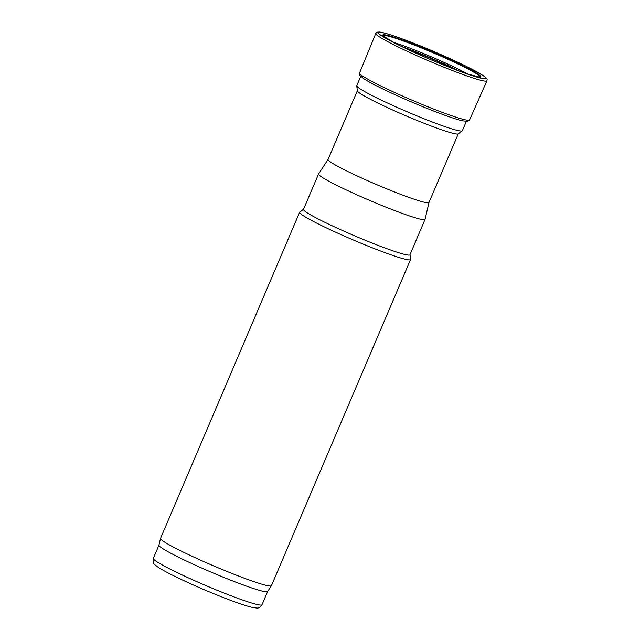 <?xml version="1.0" encoding="UTF-8"?>
<svg xmlns="http://www.w3.org/2000/svg" width="640" height="640" viewBox="0 0 640 640"><rect width="100%" height="100%" fill="white"/><g stroke="black" fill="none" stroke-linecap="round" stroke-linejoin="round"><path stroke-width="0.96" d="M466.296 121.48L462.352 130.704A57.392 4.256 -156.9 0 1 462.232 130.856L458.192 133.88A54.864 4.072 -156.9 0 1 413.504 119A54.864 4.072 -156.9 0 1 359.6 93.072A54.864 4.072 -156.9 0 1 357.36 90.864L356.744 85.856A57.392 4.256 -156.9 0 1 356.768 85.672L360.704 76.44M328.056 159.44L318.616 173.912A57.88 4.288 -156.9 0 0 318.584 173.968A57.88 4.288 -156.9 0 0 320.92 176.48A57.88 4.288 -156.9 0 0 378.92 204.304A57.88 4.288 -156.9 0 0 425.056 219.376A57.88 4.288 -156.9 0 0 425.072 219.328L428.984 202.488A54.864 4.072 -156.9 0 1 428.976 202.512A54.864 4.072 -156.9 0 1 385.24 188.224A54.864 4.072 -156.9 0 1 330.264 161.848A54.864 4.072 -156.9 0 1 328.048 159.464L357.352 90.768M425.056 219.376L409.96 254.768A57.88 4.288 -156.9 0 1 363.824 239.696A57.88 4.288 -156.9 0 1 305.824 211.872A57.88 4.288 -156.9 0 1 303.488 209.36L318.584 173.968M410 254.688L410.568 259.352A60.288 4.472 -156.9 0 1 410.544 259.552A60.288 4.472 -156.9 0 1 362.488 243.848A60.288 4.472 -156.9 0 1 302.072 214.856A60.288 4.472 -156.9 0 1 299.64 212.24A60.288 4.472 -156.9 0 1 299.76 212.088L303.528 209.272M410.544 259.552L271.44 585.68A60.288 4.472 -156.9 0 1 271.408 585.728A60.288 4.472 -156.9 0 1 223.024 569.824A60.288 4.472 -156.9 0 1 162.968 540.992A60.288 4.472 -156.9 0 1 160.512 538.432A60.288 4.472 -156.9 0 1 160.528 538.376L299.64 212.24M267.656 591.48A59.08 4.384 -156.9 0 1 267.624 591.528A59.08 4.384 -156.9 0 1 220.208 575.944A59.08 4.384 -156.9 0 1 161.352 547.68A59.08 4.384 -156.9 0 1 158.944 545.176L160.512 538.432M462.232 130.856A57.392 4.256 -156.9 0 1 415.48 115.288A57.392 4.256 -156.9 0 1 359.088 88.16A57.392 4.256 -156.9 0 1 356.744 85.856M155.688 560.952A59.08 4.384 -156.9 0 1 153.304 558.392C152.224 564.88 155.584 564.664 157.144 566.576C161.32 569.464 168.648 573.416 179.136 578.432C191.48 584.312 204.632 590.064 218.6 595.68C233.088 601.464 243.96 605.288 251.216 607.152L256.384 608C258.52 608.392 260.392 607.304 261.992 604.752A59.08 4.384 -156.9 0 1 214.896 589.36A59.08 4.384 -156.9 0 1 155.688 560.952M447.912 66.728A58.552 4.344 -156.9 0 1 393.896 42.664A58.552 4.344 -156.9 0 1 394.76 36.288A58.552 4.344 -156.9 0 1 471.704 69.104A58.552 4.344 -156.9 0 1 467.696 74.144A58.552 4.344 -156.9 0 1 448.512 66.968A58.552 4.344 -156.9 0 1 447.912 66.728M383.272 35.976L395.512 43.48A53.312 3.952 -156.9 0 1 398.448 38.688A53.312 3.952 -156.9 0 1 467.416 68.104A53.312 3.952 -156.9 0 1 465.992 73.544L479.88 77.184M447.72 68.712A60.4 4.48 -156.9 0 1 375.784 33.432L377.064 32.168L379.56 32.024C382.456 32.384 387.376 33.736 394.336 36.104C405.704 39.992 419.16 45.248 434.688 51.872L465.312 65.84L483.136 75.552C488.792 79.512 486.768 79.856 486.896 80.824A60.4 4.48 -156.9 0 1 453.336 70.912A60.4 4.48 -156.9 0 1 447.72 68.712M359.552 73L359.8 75.36L364.096 78.944A58.192 4.312 -156.9 0 0 429.576 109.432A58.192 4.312 -156.9 0 0 462.144 120.768L467.704 121.384L469.568 119.928A59.8 4.432 -156.9 0 1 430.888 107.984A59.8 4.432 -156.9 0 1 430.776 107.936A59.8 4.432 -156.9 0 1 359.552 73L375.784 33.432M405.424 48.32A48.232 3.576 -156.9 0 1 455.64 69.736M401.472 46.424A48.832 3.624 -156.9 0 1 459.744 71.28M393.28 42.304A49.704 3.688 -156.9 0 1 468.384 74.336M383.264 35.912A52.584 3.896 -156.9 0 1 433.184 52.816A52.584 3.896 -156.9 0 1 479.928 77.152M458.28 133.816L428.976 202.512M261.992 604.752L267.64 591.504L271.408 585.728M158.952 545.144L153.304 558.392M467.696 74.144L448.52 66.968C427.824 58.704 409.616 50.6 393.896 42.664M469.568 119.928L486.896 80.824"/></g></svg>
